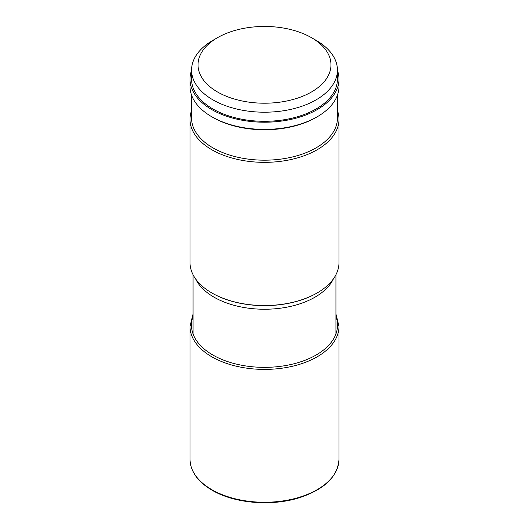<?xml version="1.0" encoding="UTF-8"?>
<svg xmlns="http://www.w3.org/2000/svg" width="529" height="529" viewBox="0 0 529 529"><rect width="100%" height="100%" fill="white"/><g stroke="black" fill="none" stroke-linecap="round" stroke-linejoin="round"><path stroke-width="0.79" d="M217.492 91.967A66.475 38.379 0 0 0 311.508 91.967A66.475 38.379 0 0 0 311.508 37.691L311.508 37.691A66.475 38.379 0 0 0 217.492 37.691A66.475 38.379 0 0 0 217.492 91.967M316.071 40.323L311.508 37.691L316.071 40.323A72.929 42.108 0 0 1 337.429 70.099A72.929 42.108 0 0 1 292.411 109A72.929 42.108 0 0 1 212.929 99.869A72.929 42.108 0 0 1 191.571 70.099A72.929 42.108 0 0 1 212.929 40.323L217.492 37.691M337.429 70.099L337.429 79.198A72.929 42.108 180 0 1 292.411 118.099A72.929 42.108 180 0 1 212.929 108.974A72.929 42.108 180 0 1 191.571 79.198L191.571 70.099M191.571 70.417A74.496 43.014 0 0 0 190.004 79.198A74.496 43.014 0 0 0 211.818 109.615A74.496 43.014 0 0 0 293.006 118.939A74.496 43.014 0 0 0 338.996 79.198A74.496 43.014 0 0 0 337.429 70.417M338.996 79.198L338.996 86.386A74.496 43.014 180 0 1 317.182 116.797L317.182 116.797A74.496 43.014 180 0 1 211.818 116.797L211.818 116.797A74.496 43.014 180 0 1 190.004 86.386L190.004 79.198M211.818 116.797L212.923 117.431A72.942 42.115 0 0 0 316.077 117.431L317.182 116.797L316.077 117.431M337.442 95.121L337.442 118.066A72.942 42.115 180 0 1 316.077 147.849A72.942 42.115 180 0 1 236.589 156.974A72.942 42.115 180 0 1 191.558 118.066L191.558 95.121M191.558 110.594A74.496 43.014 0 0 0 190.004 119.336A74.496 43.014 0 0 0 211.818 149.747A74.496 43.014 0 0 0 317.182 149.747A74.496 43.014 0 0 0 338.996 119.336A74.496 43.014 0 0 0 337.442 110.594M317.01 293.033A74.014 42.73 180 0 1 316.838 293.132A74.014 42.73 180 0 1 212.162 293.132L211.818 292.934A74.496 43.014 180 0 1 190.004 262.523L190.004 119.336M338.996 119.336L338.996 262.523A74.496 43.014 180 0 1 317.182 292.934A74.496 43.014 180 0 1 211.818 292.934L212.162 293.132M193.065 316.428A73.035 42.168 0 0 0 212.856 355.012A73.035 42.168 0 0 0 299.348 362.246A73.035 42.168 0 0 0 335.935 316.428M193.065 313.955L190.004 326.393A74.496 43.014 0 0 0 211.818 356.804A74.496 43.014 0 0 0 293.006 366.128A74.496 43.014 0 0 0 338.996 326.393L335.935 313.955M338.996 326.393L338.996 459.258A74.496 43.014 180 0 1 293.006 498.992A74.496 43.014 180 0 1 211.818 489.669A74.496 43.014 180 0 1 190.004 459.258L190.004 326.393M316.838 293.132L317.182 292.934M195.585 278.862A71.435 41.242 0 0 0 213.987 297.159A71.435 41.242 0 0 0 333.415 278.862M338.996 459.258C337.833 476.497 324.647 489.318 299.427 497.71C271.575 506.617 234.321 503.443 212.063 490.204C197.72 481.721 190.367 471.405 190.004 459.258M193.065 274.73L193.065 333.964M335.935 274.73L335.935 333.964"/></g></svg>
